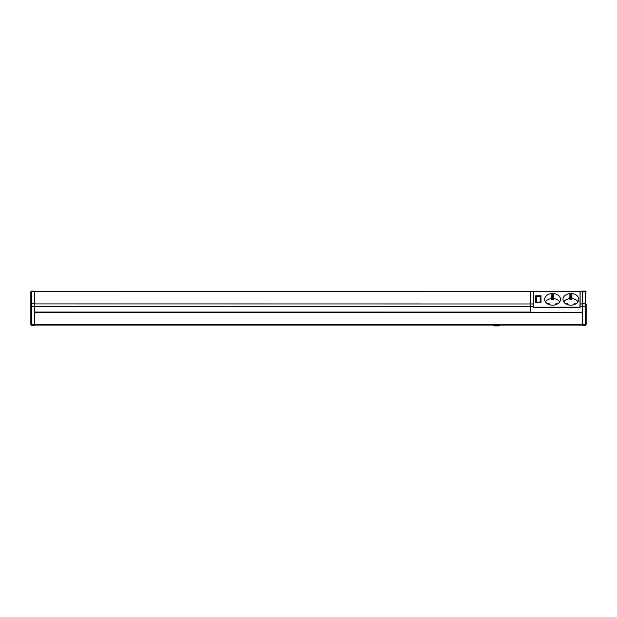 <?xml version="1.0" encoding="UTF-8"?>
<svg xmlns="http://www.w3.org/2000/svg" width="617" height="617" viewBox="0 0 617 617"><rect width="100%" height="100%" fill="white"/><g stroke="black" fill="none" stroke-linecap="round" stroke-linejoin="round"><path stroke-width="0.93" d="M582.487 312.248L530.821 312.248L530.821 291.309L530.821 312.063L34.513 312.063M580.049 291.517L533.343 291.571L533.343 307.181L579.965 307.181L580.127 291.309L533.343 291.309L533.265 307.22L533.343 291.309L34.513 291.309M570.895 293.545A7.936 5.823 180 0 1 578.831 299.361A7.936 5.823 180 0 1 569.877 305.137A7.936 5.823 180 0 1 562.959 299.361A7.936 5.823 180 0 1 570.895 293.545M552.585 293.545A7.936 5.823 180 0 1 560.521 299.361A7.936 5.823 180 0 1 553.603 305.137A7.936 5.823 180 0 1 544.657 299.361A7.936 5.823 180 0 1 552.585 293.545M535.703 302.654L540.993 302.793L540.993 295.79L535.703 295.79L535.703 302.654L540.993 302.654M571.303 297.764L570.895 295.242L570.339 299.538L571.45 299.538L571.303 297.764L570.486 297.764M575.576 304.058A1.018 0.748 0 0 0 573.748 304.436M568.041 304.436A1.018 0.748 0 0 0 566.213 304.058M575.653 304.019A1.018 0.748 0 0 0 573.887 304.752M567.902 304.752A1.018 0.748 0 0 0 566.128 304.019M578.06 301.867A7.936 5.823 0 0 0 571.913 298.597L571.913 294.725A7.936 5.823 180 0 0 569.877 294.725L569.877 299.453L570.447 299.453M571.342 299.453L571.913 299.453L571.913 298.597M571.913 298.127A8.607 6.309 0 0 0 571.303 298.088M570.486 298.088A8.607 6.309 0 0 0 569.877 298.127M569.877 298.597A7.936 5.823 0 0 0 563.73 301.867M545.428 301.867A7.936 5.823 0 0 1 551.567 298.597L551.567 294.725A7.936 5.823 180 0 1 553.603 294.725L553.603 298.597A7.936 5.823 0 0 1 559.75 301.867M553.033 299.453L553.603 299.453L553.603 298.597M551.567 298.597L551.567 299.453L552.146 299.453M549.593 304.752A1.018 0.748 0 0 0 547.827 304.019M557.352 304.019A1.018 0.748 0 0 0 555.578 304.752M553.603 298.127A8.607 6.309 0 0 0 552.994 298.088M552.184 298.088A8.607 6.309 0 0 0 551.567 298.127M553.14 299.538L552.994 297.764L552.184 297.764L552.03 299.538L553.14 299.538M549.739 304.436A1.018 0.748 0 0 0 547.904 304.058M557.267 304.058A1.018 0.748 0 0 0 555.439 304.436M552.994 296.715L552.184 296.715L552.184 295.651L552.585 295.242L552.994 295.651L552.994 297.764M552.184 296.715L552.184 297.764M540.183 296.684L536.52 296.684M536.52 296.769L536.52 302.06L540.183 302.06L540.183 296.769M580.127 291.309L580.127 307.22L580.049 291.394L582.487 291.309M580.127 307.22L579.965 307.736L580.049 307.22M580.049 307.127L579.965 307.736L533.343 307.736L533.265 291.394M500.294 325.074L498.482 325.892L494.819 325.892L493.006 325.074M586.088 291.61L586.15 291.926A0.81 0.555 180 0 0 585.34 291.378L586.15 291.926A0.81 0.81 0 0 0 585.34 291.108L582.487 291.108L582.487 306.533L585.34 306.533L585.34 303.772A0.81 0.555 -0 0 1 586.15 304.32L586.15 324.465L585.34 324.627L585.34 306.533L586.15 306.533M585.34 325.282L586.15 324.465L585.34 325.282L585.34 324.627L582.487 324.627L582.487 325.282L585.34 325.282M30.85 324.465L30.85 291.926L30.85 306.533L31.66 306.533L31.66 325.282L30.85 324.465L34.513 324.627L34.513 325.282L31.66 325.282L30.912 324.781M533.265 306.533L34.513 306.533L34.513 291.108L31.66 291.108A0.81 0.81 0 0 0 30.85 291.926L31.66 291.378A0.81 0.555 180 0 0 30.85 291.934L30.912 291.61M34.513 291.378L31.66 291.378L31.66 306.533L34.513 306.533L34.513 324.627L582.487 324.627L582.487 306.533L580.049 306.533M582.487 325.074L34.513 325.074M533.265 307.127L533.343 307.736L533.181 307.22M533.265 291.571L34.513 291.517M533.265 303.965L34.513 303.911M571.303 296.715L570.486 296.715M580.049 291.571L582.487 291.517M580.049 303.965L582.487 303.911M582.487 303.772L585.34 303.772L585.34 291.378L582.487 291.378M34.513 303.772L31.66 303.772A0.81 0.555 180 0 0 30.85 304.32M582.487 312.51L34.513 312.51"/></g></svg>
